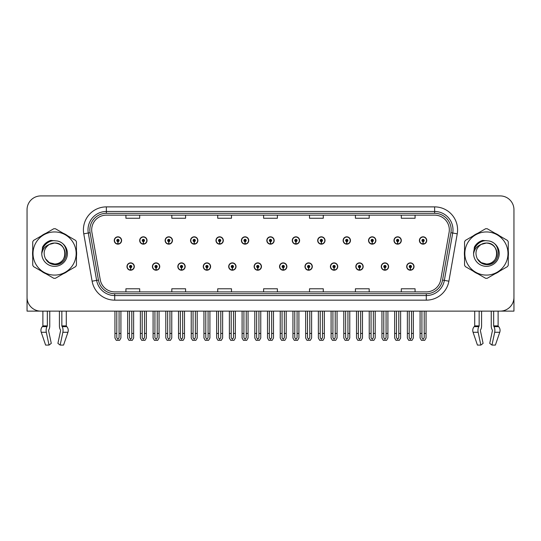 <?xml version="1.0" encoding="UTF-8"?>
<svg xmlns="http://www.w3.org/2000/svg" width="541" height="541" viewBox="0 0 541 541"><rect width="100%" height="100%" fill="white"/><g stroke="black" fill="none" stroke-linecap="round" stroke-linejoin="round"><path stroke-width="0.81" d="M355.829 266.551A3.672 3.672 0 0 0 359.501 270.223A3.672 3.672 0 0 0 363.173 266.551A3.672 3.672 0 0 0 359.501 262.879A3.672 3.672 0 0 0 355.829 266.551M330.395 266.551A3.672 3.672 0 0 0 334.067 270.223A3.672 3.672 0 0 0 337.74 266.551A3.672 3.672 0 0 0 334.067 262.879A3.672 3.672 0 0 0 330.395 266.551M304.968 266.551A3.672 3.672 0 0 0 308.64 270.223A3.672 3.672 0 0 0 312.313 266.551A3.672 3.672 0 0 0 308.64 262.879A3.672 3.672 0 0 0 304.968 266.551M279.541 266.551A3.672 3.672 0 0 0 283.214 270.223A3.672 3.672 0 0 0 286.886 266.551A3.672 3.672 0 0 0 283.214 262.879A3.672 3.672 0 0 0 279.541 266.551M254.114 266.551A3.672 3.672 0 0 0 257.786 270.223A3.672 3.672 0 0 0 261.459 266.551A3.672 3.672 0 0 0 257.786 262.879A3.672 3.672 0 0 0 254.114 266.551M228.687 266.551A3.672 3.672 0 0 0 232.36 270.223A3.672 3.672 0 0 0 236.032 266.551A3.672 3.672 0 0 0 232.36 262.879A3.672 3.672 0 0 0 228.687 266.551M203.26 266.551A3.672 3.672 0 0 0 206.933 270.223A3.672 3.672 0 0 0 210.605 266.551A3.672 3.672 0 0 0 206.933 262.879A3.672 3.672 0 0 0 203.26 266.551M177.827 266.551A3.672 3.672 0 0 0 181.499 270.223A3.672 3.672 0 0 0 185.171 266.551A3.672 3.672 0 0 0 181.499 262.879A3.672 3.672 0 0 0 177.827 266.551M152.4 266.551A3.672 3.672 0 0 0 156.072 270.223A3.672 3.672 0 0 0 159.744 266.551A3.672 3.672 0 0 0 156.072 262.879A3.672 3.672 0 0 0 152.4 266.551M126.973 266.551A3.672 3.672 0 0 0 130.645 270.223A3.672 3.672 0 0 0 134.317 266.551A3.672 3.672 0 0 0 130.645 262.879A3.672 3.672 0 0 0 126.973 266.551M381.256 266.551A3.672 3.672 0 0 0 384.928 270.223A3.672 3.672 0 0 0 388.6 266.551A3.672 3.672 0 0 0 384.928 262.879A3.672 3.672 0 0 0 381.256 266.551M393.97 240.481A3.672 3.672 0 0 0 397.642 244.153A3.672 3.672 0 0 0 401.314 240.481A3.672 3.672 0 0 0 397.642 236.809A3.672 3.672 0 0 0 393.97 240.481M368.543 240.481A3.672 3.672 0 0 0 372.215 244.153A3.672 3.672 0 0 0 375.887 240.481A3.672 3.672 0 0 0 372.215 236.809A3.672 3.672 0 0 0 368.543 240.481M343.116 240.481A3.672 3.672 0 0 0 346.788 244.153A3.672 3.672 0 0 0 350.46 240.481A3.672 3.672 0 0 0 346.788 236.809A3.672 3.672 0 0 0 343.116 240.481M317.682 240.481A3.672 3.672 0 0 0 321.354 244.153A3.672 3.672 0 0 0 325.026 240.481A3.672 3.672 0 0 0 321.354 236.809A3.672 3.672 0 0 0 317.682 240.481M292.255 240.481A3.672 3.672 0 0 0 295.927 244.153A3.672 3.672 0 0 0 299.599 240.481A3.672 3.672 0 0 0 295.927 236.809A3.672 3.672 0 0 0 292.255 240.481M266.828 240.481A3.672 3.672 0 0 0 270.5 244.153A3.672 3.672 0 0 0 274.172 240.481A3.672 3.672 0 0 0 270.5 236.809A3.672 3.672 0 0 0 266.828 240.481M241.401 240.481A3.672 3.672 0 0 0 245.073 244.153A3.672 3.672 0 0 0 248.745 240.481A3.672 3.672 0 0 0 245.073 236.809A3.672 3.672 0 0 0 241.401 240.481M215.974 240.481A3.672 3.672 0 0 0 219.646 244.153A3.672 3.672 0 0 0 223.318 240.481A3.672 3.672 0 0 0 219.646 236.809A3.672 3.672 0 0 0 215.974 240.481M190.54 240.481A3.672 3.672 0 0 0 194.212 244.153A3.672 3.672 0 0 0 197.884 240.481A3.672 3.672 0 0 0 194.212 236.809A3.672 3.672 0 0 0 190.54 240.481M165.113 240.481A3.672 3.672 0 0 0 168.785 244.153A3.672 3.672 0 0 0 172.457 240.481A3.672 3.672 0 0 0 168.785 236.809A3.672 3.672 0 0 0 165.113 240.481M139.686 240.481A3.672 3.672 0 0 0 143.358 244.153A3.672 3.672 0 0 0 147.03 240.481A3.672 3.672 0 0 0 143.358 236.809A3.672 3.672 0 0 0 139.686 240.481M114.259 240.481A3.672 3.672 0 0 0 117.931 244.153A3.672 3.672 0 0 0 121.603 240.481A3.672 3.672 0 0 0 117.931 236.809A3.672 3.672 0 0 0 114.259 240.481M406.683 266.551A3.672 3.672 0 0 0 410.355 270.223A3.672 3.672 0 0 0 414.027 266.551A3.672 3.672 0 0 0 410.355 262.879A3.672 3.672 0 0 0 406.683 266.551M419.397 240.481A3.672 3.672 0 0 0 423.069 244.153A3.672 3.672 0 0 0 426.741 240.481A3.672 3.672 0 0 0 423.069 236.809A3.672 3.672 0 0 0 419.397 240.481M480.449 330.057L480.692 329.638A5.052 2.658 90 0 0 481.578 325.885L481.578 311.122L491.248 311.122L491.248 325.885A5.052 2.658 -90 0 0 492.127 329.638L492.438 330.571L489.727 343.373L491.972 345.084L494.684 332.282A5.052 2.658 -90 0 0 493.987 326.642L493.663 325.885L498.112 325.885L498.112 311.122L513.95 311.122L513.95 209.685A13.768 13.768 0 0 0 500.182 195.916L40.818 195.916A13.768 13.768 0 0 0 27.05 209.685L27.05 311.122L42.888 311.122L42.888 325.885L47.337 325.885L47.013 326.642A5.052 2.658 90 0 0 46.316 332.282L49.028 345.084L51.273 343.373L48.562 330.571L48.873 329.638A5.052 2.658 90 0 0 49.752 325.885L49.752 311.122L59.422 311.122L59.422 325.885A5.052 2.658 -90 0 0 60.308 329.638L60.551 330.057L60.308 329.638M60.619 330.571L57.907 343.373L60.152 345.084L62.857 332.282A5.052 2.658 -90 0 0 62.168 326.642L61.843 325.885L66.293 325.885L66.293 311.122L69.275 311.122M471.725 311.122L474.707 311.122L474.707 325.885L479.157 325.885L478.832 326.642A5.052 2.658 90 0 0 478.143 332.282L480.848 345.084L483.093 343.373L480.381 330.571M32.73 250.767A22.032 22.032 0 0 0 32.73 256.265M41.278 271.075A22.032 22.032 0 0 0 46.039 273.82M63.141 273.82A22.032 22.032 0 0 0 67.902 271.075M76.45 256.265A22.032 22.032 0 0 0 76.45 250.767M464.55 250.767A22.032 22.032 0 0 0 464.55 256.265M473.098 271.075A22.032 22.032 0 0 0 477.859 273.82M494.961 273.82A22.032 22.032 0 0 0 499.722 271.075M508.27 256.265A22.032 22.032 0 0 0 508.27 250.767M91.679 229.83A14.688 14.688 0 0 1 106.367 215.142L434.633 215.142A14.688 14.688 0 0 1 449.098 232.387L440.746 279.751A14.688 14.688 0 0 1 426.281 291.89L114.719 291.89A14.688 14.688 0 0 1 100.254 279.751L91.902 232.387A14.688 14.688 0 0 1 91.679 229.83M89.84 229.83A16.521 16.521 0 0 0 90.09 232.704L98.442 280.069A16.521 16.521 0 0 0 114.719 293.722L426.281 293.722A16.521 16.521 0 0 0 442.558 280.069L450.91 232.704A16.521 16.521 0 0 0 434.633 213.31L106.367 213.31A16.521 16.521 0 0 0 89.84 229.83M83.76 233.82A22.952 22.952 0 0 1 106.367 206.885L434.633 206.885A22.952 22.952 0 0 1 457.24 233.82L448.888 281.185A22.952 22.952 0 0 1 426.281 300.154L114.719 300.154A22.952 22.952 0 0 1 92.112 281.185L83.76 233.82L88.284 233.022A18.36 18.36 0 0 1 106.367 211.47L434.633 211.47A18.36 18.36 0 0 1 452.716 233.022L444.364 280.387A18.36 18.36 0 0 1 426.281 295.562L114.719 295.562A18.36 18.36 0 0 1 96.636 280.387L88.284 233.022A18.36 18.36 0 0 1 88.007 229.83M67.902 235.964A22.032 22.032 0 0 0 63.141 233.212M46.039 233.212A22.032 22.032 0 0 0 41.278 235.964M499.722 235.964A22.032 22.032 0 0 0 494.961 233.212M477.859 233.212A22.032 22.032 0 0 0 473.098 235.964M500.182 195.916L40.818 195.916M27.05 209.685L27.05 297.354A13.768 13.768 0 0 0 40.818 311.122L500.182 311.122A13.768 13.768 0 0 0 513.95 297.354L513.95 209.685M263.616 215.142L263.616 218.253L277.384 218.253L277.384 215.142M217.719 215.142L217.719 218.253L231.487 218.253L231.487 215.142M171.815 215.142L171.815 218.253L185.583 218.253L185.583 215.142M125.918 215.142L125.918 218.253L139.686 218.253L139.686 215.142M309.513 215.142L309.513 218.253L323.281 218.253L323.281 215.142M355.417 215.142L355.417 218.253L369.185 218.253L369.185 215.142M401.314 215.142L401.314 218.253L415.082 218.253L415.082 215.142M277.384 291.89L277.384 288.779L263.616 288.779L263.616 291.89M231.487 291.89L231.487 288.779L217.719 288.779L217.719 291.89M185.583 291.89L185.583 288.779L171.815 288.779L171.815 291.89M139.686 291.89L139.686 288.779L125.918 288.779L125.918 291.89M323.281 291.89L323.281 288.779L309.513 288.779L309.513 291.89M369.185 291.89L369.185 288.779L355.417 288.779L355.417 291.89M415.082 291.89L415.082 288.779L401.314 288.779L401.314 291.89M411.505 311.122L411.505 337.685L410.355 339.329L409.206 337.685L409.206 333.425L407.373 333.425L407.373 338.017L408.698 340.316L412.012 340.316L413.338 338.017L413.338 311.122M410.308 267.7L410.206 269.993A3.442 3.442 0 0 1 406.913 266.551A3.442 3.442 0 0 1 410.355 263.109A3.442 3.442 0 0 1 413.797 266.551A3.442 3.442 0 0 1 410.504 269.993L410.403 267.7A1.15 1.15 0 0 0 411.505 266.551A1.15 1.15 0 0 0 410.355 265.408A1.15 1.15 0 0 0 409.206 266.551A1.15 1.15 0 0 0 410.308 267.7L410.335 267.011A0.46 0.46 0 0 1 409.895 266.551A0.46 0.46 0 0 1 410.355 266.091A0.46 0.46 0 0 1 410.815 266.551A0.46 0.46 0 0 1 410.376 267.011L410.403 267.7M407.373 311.122L407.373 333.425M409.206 311.122L409.206 333.425M411.505 333.425L413.338 333.425M424.218 311.122L424.218 337.685L423.069 339.329L421.919 337.685L421.919 333.425L420.087 333.425L420.087 338.017L421.412 340.316L424.726 340.316L426.051 338.017L426.051 311.122M423.021 241.631L422.92 243.923A3.442 3.442 0 0 1 419.627 240.481A3.442 3.442 0 0 1 423.069 237.039A3.442 3.442 0 0 1 426.511 240.481A3.442 3.442 0 0 1 423.218 243.923L423.116 241.631A1.15 1.15 0 0 0 424.218 240.481A1.15 1.15 0 0 0 423.069 239.332A1.15 1.15 0 0 0 421.919 240.481A1.15 1.15 0 0 0 423.021 241.631L423.048 240.941A0.46 0.46 0 0 1 422.609 240.481A0.46 0.46 0 0 1 423.069 240.021A0.46 0.46 0 0 1 423.529 240.481A0.46 0.46 0 0 1 423.089 240.941L423.116 241.631M420.087 311.122L420.087 333.425M421.919 311.122L421.919 333.425M424.218 333.425L426.051 333.425M386.071 311.122L386.071 337.685L384.928 339.329L383.779 337.685L383.779 333.425L381.946 333.425L381.946 338.017L383.271 340.316L386.585 340.316L387.911 338.017L387.911 311.122M384.874 267.7L384.779 269.993A3.442 3.442 0 0 1 381.486 266.551A3.442 3.442 0 0 1 384.928 263.109A3.442 3.442 0 0 1 388.37 266.551A3.442 3.442 0 0 1 385.077 269.993L384.976 267.7A1.15 1.15 0 0 0 386.071 266.551A1.15 1.15 0 0 0 384.928 265.408A1.15 1.15 0 0 0 383.779 266.551A1.15 1.15 0 0 0 384.874 267.7L384.908 267.011A0.46 0.46 0 0 1 384.468 266.551A0.46 0.46 0 0 1 384.928 266.091A0.46 0.46 0 0 1 385.388 266.551A0.46 0.46 0 0 1 384.949 267.011L384.976 267.7M381.946 311.122L381.946 333.425M383.779 311.122L383.779 333.425M386.071 333.425L387.911 333.425M360.644 311.122L360.644 337.685L359.501 339.329L358.352 337.685L358.352 333.425L356.512 333.425L356.512 338.017L357.838 340.316L361.158 340.316L362.484 338.017L362.484 311.122M359.447 267.7L359.346 269.993A3.442 3.442 0 0 1 356.059 266.551A3.442 3.442 0 0 1 359.501 263.109A3.442 3.442 0 0 1 362.943 266.551A3.442 3.442 0 0 1 359.65 269.993L359.549 267.7A1.15 1.15 0 0 0 360.644 266.551A1.15 1.15 0 0 0 359.501 265.408A1.15 1.15 0 0 0 358.352 266.551A1.15 1.15 0 0 0 359.447 267.7L359.481 267.011A0.46 0.46 0 0 1 359.041 266.551A0.46 0.46 0 0 1 359.501 266.091A0.46 0.46 0 0 1 359.961 266.551A0.46 0.46 0 0 1 359.522 267.011L359.549 267.7M356.512 311.122L356.512 333.425M358.352 311.122L358.352 333.425M360.644 333.425L362.484 333.425M335.217 311.122L335.217 337.685L334.067 339.329L332.925 337.685L332.925 333.425L331.085 333.425L331.085 338.017L332.411 340.316L335.731 340.316L337.057 338.017L337.057 311.122M334.02 267.7L333.919 269.993A3.442 3.442 0 0 1 330.625 266.551A3.442 3.442 0 0 1 334.067 263.109A3.442 3.442 0 0 1 337.516 266.551A3.442 3.442 0 0 1 334.223 269.993L334.122 267.7A1.15 1.15 0 0 0 335.217 266.551A1.15 1.15 0 0 0 334.067 265.408A1.15 1.15 0 0 0 332.925 266.551A1.15 1.15 0 0 0 334.02 267.7L334.047 267.011A0.46 0.46 0 0 1 333.614 266.551A0.46 0.46 0 0 1 334.067 266.091A0.46 0.46 0 0 1 334.527 266.551A0.46 0.46 0 0 1 334.088 267.011L334.122 267.7M331.085 311.122L331.085 333.425M332.925 311.122L332.925 333.425M335.217 333.425L337.057 333.425M398.791 311.122L398.791 337.685L397.642 339.329L396.492 337.685L396.492 333.425L394.66 333.425L394.66 338.017L395.985 340.316L399.299 340.316L400.624 338.017L400.624 311.122M397.594 241.631L397.493 243.923A3.442 3.442 0 0 1 394.2 240.481A3.442 3.442 0 0 1 397.642 237.039A3.442 3.442 0 0 1 401.084 240.481A3.442 3.442 0 0 1 397.791 243.923L397.689 241.631A1.15 1.15 0 0 0 398.791 240.481A1.15 1.15 0 0 0 397.642 239.332A1.15 1.15 0 0 0 396.492 240.481A1.15 1.15 0 0 0 397.594 241.631L397.621 240.941A0.46 0.46 0 0 1 397.182 240.481A0.46 0.46 0 0 1 397.642 240.021A0.46 0.46 0 0 1 398.102 240.481A0.46 0.46 0 0 1 397.662 240.941L397.689 241.631M394.66 311.122L394.66 333.425M396.492 311.122L396.492 333.425M398.791 333.425L400.624 333.425M373.358 311.122L373.358 337.685L372.215 339.329L371.065 337.685L371.065 333.425L369.233 333.425L369.233 338.017L370.551 340.316L373.872 340.316L375.197 338.017L375.197 311.122M372.161 241.631L372.066 243.923A3.442 3.442 0 0 1 368.773 240.481A3.442 3.442 0 0 1 372.215 237.039A3.442 3.442 0 0 1 375.657 240.481A3.442 3.442 0 0 1 372.364 243.923L372.262 241.631A1.15 1.15 0 0 0 373.358 240.481A1.15 1.15 0 0 0 372.215 239.332A1.15 1.15 0 0 0 371.065 240.481A1.15 1.15 0 0 0 372.161 241.631L372.194 240.941A0.46 0.46 0 0 1 371.755 240.481A0.46 0.46 0 0 1 372.215 240.021A0.46 0.46 0 0 1 372.675 240.481A0.46 0.46 0 0 1 372.235 240.941L372.262 241.631M369.233 311.122L369.233 333.425M371.065 311.122L371.065 333.425M373.358 333.425L375.197 333.425M347.931 311.122L347.931 337.685L346.788 339.329L345.638 337.685L345.638 333.425L343.799 333.425L343.799 338.017L345.124 340.316L348.445 340.316L349.77 338.017L349.77 311.122M346.734 241.631L346.632 243.923A3.442 3.442 0 0 1 343.339 240.481A3.442 3.442 0 0 1 346.788 237.039A3.442 3.442 0 0 1 350.23 240.481A3.442 3.442 0 0 1 346.937 243.923L346.835 241.631A1.15 1.15 0 0 0 347.931 240.481A1.15 1.15 0 0 0 346.788 239.332A1.15 1.15 0 0 0 345.638 240.481A1.15 1.15 0 0 0 346.734 241.631L346.767 240.941A0.46 0.46 0 0 1 346.328 240.481A0.46 0.46 0 0 1 346.788 240.021A0.46 0.46 0 0 1 347.241 240.481A0.46 0.46 0 0 1 346.808 240.941L346.835 241.631M343.799 311.122L343.799 333.425M345.638 311.122L345.638 333.425M347.931 333.425L349.77 333.425M322.504 311.122L322.504 337.685L321.354 339.329L320.211 337.685L320.211 333.425L318.372 333.425L318.372 338.017L319.697 340.316L323.018 340.316L324.343 338.017L324.343 311.122M321.307 241.631L321.205 243.923A3.442 3.442 0 0 1 317.912 240.481A3.442 3.442 0 0 1 321.354 237.039A3.442 3.442 0 0 1 324.796 240.481A3.442 3.442 0 0 1 321.51 243.923L321.408 241.631A1.15 1.15 0 0 0 322.504 240.481A1.15 1.15 0 0 0 321.354 239.332A1.15 1.15 0 0 0 320.211 240.481A1.15 1.15 0 0 0 321.307 241.631L321.334 240.941A0.46 0.46 0 0 1 320.894 240.481A0.46 0.46 0 0 1 321.354 240.021A0.46 0.46 0 0 1 321.814 240.481A0.46 0.46 0 0 1 321.374 240.941L321.408 241.631M318.372 311.122L318.372 333.425M320.211 311.122L320.211 333.425M322.504 333.425L324.343 333.425M47.337 311.122L47.337 325.885M61.843 325.885L61.843 311.122M48.622 330.057L48.562 330.571M60.152 345.084L63.561 345.084L67.936 332.282A5.052 4.294 90 0 0 66.82 326.642L66.421 326.223A0.46 0.392 -90 0 1 66.293 325.885M45.613 345.084L41.244 332.282L45.613 345.084L49.028 345.084M47.013 326.642L42.36 326.642A5.052 4.294 -90 0 0 41.244 332.282A5.052 4.294 -90 0 1 42.36 326.642L42.753 326.223A0.46 0.392 90 0 0 42.888 325.885M479.157 311.122L479.157 325.885M493.663 325.885L493.663 311.122M492.438 330.571L492.127 329.638M491.972 345.084L495.387 345.084L499.756 332.282A5.052 4.294 90 0 0 498.64 326.642L498.247 326.223A0.46 0.392 -90 0 1 498.112 325.885M478.143 332.282L473.064 332.282A5.052 4.294 -90 0 1 474.18 326.642A5.052 4.294 -90 0 0 473.064 332.282L477.439 345.084L480.848 345.084M478.832 326.642L474.18 326.642L474.579 326.223A0.46 0.392 90 0 0 474.707 325.885M65.076 253.141A10.495 10.495 0 0 0 49.339 244.431C44.2 248.089 42.888 252.816 45.41 258.598L45.552 258.848A10.495 10.495 0 0 0 54.587 264.008C68.125 264.664 68.125 242.368 54.587 243.024L49.339 244.431L54.587 243.024C68.125 242.368 68.125 264.664 54.587 264.008A10.495 10.495 0 0 0 65.082 253.519C64.46 247.142 60.964 243.646 54.587 243.024C68.125 242.368 68.125 264.664 54.587 264.008C68.125 264.664 68.125 242.368 54.587 243.024C68.125 242.368 68.125 264.664 54.587 264.008C68.125 264.664 68.125 242.368 54.587 243.024C68.125 242.368 68.125 264.664 54.587 264.008L49.346 262.601L45.552 258.848L49.346 262.601L54.587 264.008L49.346 262.601L45.552 258.848L49.346 262.601L54.587 264.008L49.346 262.601L45.552 258.848L49.346 262.601L54.587 264.008L49.346 262.601L45.552 258.848C47.561 262.385 50.57 264.312 54.587 264.623C68.619 265.8 70.81 243.43 57.278 240.982L50.773 240.414C47.148 241.529 44.416 243.741 42.577 247.048L41.765 253.797A12.822 12.822 0 0 0 54.587 266.341A12.822 12.822 0 0 0 57.278 240.982M54.587 275.092A21.572 21.572 0 0 0 76.159 253.519A21.572 21.572 0 0 0 54.587 231.947A21.572 21.572 0 0 0 33.015 253.519A21.572 21.572 0 0 0 54.587 275.092M54.587 278.304A24.785 24.785 0 0 0 55.398 278.29L75.639 266.605A24.785 24.785 0 0 0 76.45 265.198L76.45 241.834A24.785 24.785 0 0 0 75.639 240.427L55.398 228.742A24.785 24.785 0 0 0 54.587 228.735A24.785 24.785 0 0 0 53.775 228.742L33.542 240.427A24.785 24.785 0 0 0 32.73 241.834L32.73 265.198A24.785 24.785 0 0 0 33.542 266.605L53.775 278.29A24.785 24.785 0 0 0 54.587 278.304M41.765 253.519C41.677 246.243 48.284 240.339 54.587 240.691M41.765 253.797C42.509 249.273 45.031 246.155 49.339 244.431M50.698 240.434L47.764 241.699L42.59 247.021L47.764 241.699L50.698 240.434L47.764 241.699L42.577 247.048L47.764 241.699L50.698 240.434L47.764 241.699L42.59 247.021L47.764 241.699L50.698 240.434L47.764 241.699L42.577 247.048L47.764 241.699L50.773 240.414L46.059 242.868M496.895 253.141A10.495 10.495 0 0 0 481.159 244.431C476.019 248.089 474.707 252.816 477.23 258.598L477.372 258.848A10.495 10.495 0 0 0 486.413 264.008C499.945 264.664 499.945 242.368 486.413 243.024L481.159 244.431L486.413 243.024C499.945 242.368 499.945 264.664 486.413 264.008A10.495 10.495 0 0 0 496.902 253.519C496.28 247.142 492.783 243.646 486.413 243.024C499.945 242.368 499.945 264.664 486.413 264.008C499.945 264.664 499.945 242.368 486.413 243.024C499.945 242.368 499.945 264.664 486.413 264.008C499.945 264.664 499.945 242.368 486.413 243.024C499.945 242.368 499.945 264.664 486.413 264.008L481.165 262.601L477.372 258.848L481.165 262.601L486.413 264.008L481.165 262.601L477.372 258.848L481.165 262.601L486.413 264.008L481.165 262.601L477.372 258.848L481.165 262.601L486.413 264.008L481.165 262.601L477.372 258.848C479.38 262.385 482.396 264.312 486.413 264.623C500.445 265.8 502.63 243.43 489.105 240.982L482.599 240.414C478.968 241.529 476.236 243.741 474.396 247.048L473.591 253.797A12.822 12.822 0 0 0 486.413 266.341A12.822 12.822 0 0 0 489.105 240.982M486.413 275.092A21.572 21.572 0 0 0 507.985 253.519A21.572 21.572 0 0 0 486.413 231.947A21.572 21.572 0 0 0 464.841 253.519A21.572 21.572 0 0 0 486.413 275.092M486.413 278.304A24.785 24.785 0 0 0 487.225 278.29L507.458 266.605A24.785 24.785 0 0 0 508.27 265.198L508.27 241.834A24.785 24.785 0 0 0 507.458 240.427L487.225 228.742A24.785 24.785 0 0 0 486.413 228.735A24.785 24.785 0 0 0 485.602 228.742L465.361 240.427A24.785 24.785 0 0 0 464.55 241.834L464.55 265.198A24.785 24.785 0 0 0 465.361 266.605L485.602 278.29A24.785 24.785 0 0 0 486.413 278.304M473.585 253.519C473.503 246.243 480.104 240.339 486.413 240.691M473.591 253.797C474.329 249.273 476.858 246.155 481.159 244.431M474.41 247.021L479.59 241.699L482.518 240.434L479.59 241.699L474.41 247.021L479.59 241.699L482.518 240.434L479.59 241.699L474.41 247.021L479.59 241.699L482.518 240.434L479.59 241.699L474.396 247.048L479.59 241.699L482.599 240.414L477.879 242.868M482.518 240.434L479.59 241.699L474.396 247.048M309.79 311.122L309.79 337.685L308.64 339.329L307.498 337.685L307.498 333.425L305.658 333.425L305.658 338.017L306.984 340.316L310.304 340.316L311.623 338.017L311.623 311.122M308.593 267.7L308.492 269.993A3.442 3.442 0 0 1 305.198 266.551A3.442 3.442 0 0 1 308.64 263.109A3.442 3.442 0 0 1 312.083 266.551A3.442 3.442 0 0 1 308.789 269.993L308.695 267.7A1.15 1.15 0 0 0 309.79 266.551A1.15 1.15 0 0 0 308.64 265.408A1.15 1.15 0 0 0 307.498 266.551A1.15 1.15 0 0 0 308.593 267.7L308.62 267.011A0.46 0.46 0 0 1 308.181 266.551A0.46 0.46 0 0 1 308.64 266.091A0.46 0.46 0 0 1 309.1 266.551A0.46 0.46 0 0 1 308.661 267.011L308.695 267.7M305.658 311.122L305.658 333.425M307.498 311.122L307.498 333.425M309.79 333.425L311.623 333.425M284.363 311.122L284.363 337.685L283.214 339.329L282.064 337.685L282.064 333.425L280.231 333.425L280.231 338.017L281.557 340.316L284.87 340.316L286.196 338.017L286.196 311.122M283.166 267.7L283.065 269.993A3.442 3.442 0 0 1 279.771 266.551A3.442 3.442 0 0 1 283.214 263.109A3.442 3.442 0 0 1 286.656 266.551A3.442 3.442 0 0 1 283.362 269.993L283.261 267.7A1.15 1.15 0 0 0 284.363 266.551A1.15 1.15 0 0 0 283.214 265.408A1.15 1.15 0 0 0 282.064 266.551A1.15 1.15 0 0 0 283.166 267.7L283.193 267.011A0.46 0.46 0 0 1 282.754 266.551A0.46 0.46 0 0 1 283.214 266.091A0.46 0.46 0 0 1 283.673 266.551A0.46 0.46 0 0 1 283.234 267.011L283.261 267.7M280.231 311.122L280.231 333.425M282.064 311.122L282.064 333.425M284.363 333.425L286.196 333.425M258.936 311.122L258.936 337.685L257.786 339.329L256.637 337.685L256.637 333.425L254.804 333.425L254.804 338.017L256.13 340.316L259.443 340.316L260.769 338.017L260.769 311.122M257.739 267.7L257.638 269.993A3.442 3.442 0 0 1 254.344 266.551A3.442 3.442 0 0 1 257.786 263.109A3.442 3.442 0 0 1 261.229 266.551A3.442 3.442 0 0 1 257.935 269.993L257.834 267.7A1.15 1.15 0 0 0 258.936 266.551A1.15 1.15 0 0 0 257.786 265.408A1.15 1.15 0 0 0 256.637 266.551A1.15 1.15 0 0 0 257.739 267.7L257.766 267.011A0.46 0.46 0 0 1 257.327 266.551A0.46 0.46 0 0 1 257.786 266.091A0.46 0.46 0 0 1 258.246 266.551A0.46 0.46 0 0 1 257.807 267.011L257.834 267.7M254.804 311.122L254.804 333.425M256.637 311.122L256.637 333.425M258.936 333.425L260.769 333.425M297.077 311.122L297.077 337.685L295.927 339.329L294.777 337.685L294.777 333.425L292.945 333.425L292.945 338.017L294.27 340.316L297.584 340.316L298.909 338.017L298.909 311.122M295.88 241.631L295.778 243.923A3.442 3.442 0 0 1 292.485 240.481A3.442 3.442 0 0 1 295.927 237.039A3.442 3.442 0 0 1 299.369 240.481A3.442 3.442 0 0 1 296.076 243.923L295.981 241.631A1.15 1.15 0 0 0 297.077 240.481A1.15 1.15 0 0 0 295.927 239.332A1.15 1.15 0 0 0 294.777 240.481A1.15 1.15 0 0 0 295.88 241.631L295.907 240.941A0.46 0.46 0 0 1 295.467 240.481A0.46 0.46 0 0 1 295.927 240.021A0.46 0.46 0 0 1 296.387 240.481A0.46 0.46 0 0 1 295.947 240.941L295.981 241.631M292.945 311.122L292.945 333.425M294.777 311.122L294.777 333.425M297.077 333.425L298.909 333.425M271.65 311.122L271.65 337.685L270.5 339.329L269.35 337.685L269.35 333.425L267.518 333.425L267.518 338.017L268.843 340.316L272.157 340.316L273.482 338.017L273.482 311.122M270.453 241.631L270.351 243.923A3.442 3.442 0 0 1 267.058 240.481A3.442 3.442 0 0 1 270.5 237.039A3.442 3.442 0 0 1 273.942 240.481A3.442 3.442 0 0 1 270.649 243.923L270.547 241.631A1.15 1.15 0 0 0 271.65 240.481A1.15 1.15 0 0 0 270.5 239.332A1.15 1.15 0 0 0 269.35 240.481A1.15 1.15 0 0 0 270.453 241.631L270.48 240.941A0.46 0.46 0 0 1 270.04 240.481A0.46 0.46 0 0 1 270.5 240.021A0.46 0.46 0 0 1 270.96 240.481A0.46 0.46 0 0 1 270.52 240.941L270.547 241.631M267.518 311.122L267.518 333.425M269.35 311.122L269.35 333.425M271.65 333.425L273.482 333.425M246.223 311.122L246.223 337.685L245.073 339.329L243.923 337.685L243.923 333.425L242.091 333.425L242.091 338.017L243.416 340.316L246.73 340.316L248.055 338.017L248.055 311.122M245.019 241.631L244.924 243.923A3.442 3.442 0 0 1 241.631 240.481A3.442 3.442 0 0 1 245.073 237.039A3.442 3.442 0 0 1 248.515 240.481A3.442 3.442 0 0 1 245.222 243.923L245.12 241.631A1.15 1.15 0 0 0 246.223 240.481A1.15 1.15 0 0 0 245.073 239.332A1.15 1.15 0 0 0 243.923 240.481A1.15 1.15 0 0 0 245.019 241.631L245.053 240.941A0.46 0.46 0 0 1 244.613 240.481A0.46 0.46 0 0 1 245.073 240.021A0.46 0.46 0 0 1 245.533 240.481A0.46 0.46 0 0 1 245.093 240.941L245.12 241.631M242.091 311.122L242.091 333.425M243.923 311.122L243.923 333.425M246.223 333.425L248.055 333.425M233.502 311.122L233.502 337.685L232.36 339.329L231.21 337.685L231.21 333.425L229.377 333.425L229.377 338.017L230.696 340.316L234.016 340.316L235.342 338.017L235.342 311.122M232.305 267.7L232.211 269.993A3.442 3.442 0 0 1 228.917 266.551A3.442 3.442 0 0 1 232.36 263.109A3.442 3.442 0 0 1 235.802 266.551A3.442 3.442 0 0 1 232.508 269.993L232.407 267.7A1.15 1.15 0 0 0 233.502 266.551A1.15 1.15 0 0 0 232.36 265.408A1.15 1.15 0 0 0 231.21 266.551A1.15 1.15 0 0 0 232.305 267.7L232.339 267.011A0.46 0.46 0 0 1 231.9 266.551A0.46 0.46 0 0 1 232.36 266.091A0.46 0.46 0 0 1 232.819 266.551A0.46 0.46 0 0 1 232.38 267.011L232.407 267.7M229.377 311.122L229.377 333.425M231.21 311.122L231.21 333.425M233.502 333.425L235.342 333.425M208.075 311.122L208.075 337.685L206.933 339.329L205.783 337.685L205.783 333.425L203.943 333.425L203.943 338.017L205.269 340.316L208.589 340.316L209.915 338.017L209.915 311.122M206.878 267.7L206.777 269.993A3.442 3.442 0 0 1 203.484 266.551A3.442 3.442 0 0 1 206.933 263.109A3.442 3.442 0 0 1 210.375 266.551A3.442 3.442 0 0 1 207.081 269.993L206.98 267.7A1.15 1.15 0 0 0 208.075 266.551A1.15 1.15 0 0 0 206.933 265.408A1.15 1.15 0 0 0 205.783 266.551A1.15 1.15 0 0 0 206.878 267.7L206.912 267.011A0.46 0.46 0 0 1 206.473 266.551A0.46 0.46 0 0 1 206.933 266.091A0.46 0.46 0 0 1 207.386 266.551A0.46 0.46 0 0 1 206.953 267.011L206.98 267.7M203.943 311.122L203.943 333.425M205.783 311.122L205.783 333.425M208.075 333.425L209.915 333.425M182.648 311.122L182.648 337.685L181.499 339.329L180.356 337.685L180.356 333.425L178.516 333.425L178.516 338.017L179.842 340.316L183.162 340.316L184.488 338.017L184.488 311.122M181.451 267.7L181.35 269.993A3.442 3.442 0 0 1 178.057 266.551A3.442 3.442 0 0 1 181.499 263.109A3.442 3.442 0 0 1 184.941 266.551A3.442 3.442 0 0 1 181.654 269.993L181.553 267.7A1.15 1.15 0 0 0 182.648 266.551A1.15 1.15 0 0 0 181.499 265.408A1.15 1.15 0 0 0 180.356 266.551A1.15 1.15 0 0 0 181.451 267.7L181.478 267.011A0.46 0.46 0 0 1 181.039 266.551A0.46 0.46 0 0 1 181.499 266.091A0.46 0.46 0 0 1 181.959 266.551A0.46 0.46 0 0 1 181.519 267.011L181.553 267.7M178.516 311.122L178.516 333.425M180.356 311.122L180.356 333.425M182.648 333.425L184.488 333.425M157.221 311.122L157.221 337.685L156.072 339.329L154.929 337.685L154.929 333.425L153.089 333.425L153.089 338.017L154.415 340.316L157.729 340.316L159.054 338.017L159.054 311.122M156.024 267.7L155.923 269.993A3.442 3.442 0 0 1 152.63 266.551A3.442 3.442 0 0 1 156.072 263.109A3.442 3.442 0 0 1 159.514 266.551A3.442 3.442 0 0 1 156.221 269.993L156.126 267.7A1.15 1.15 0 0 0 157.221 266.551A1.15 1.15 0 0 0 156.072 265.408A1.15 1.15 0 0 0 154.929 266.551A1.15 1.15 0 0 0 156.024 267.7L156.051 267.011A0.46 0.46 0 0 1 155.612 266.551A0.46 0.46 0 0 1 156.072 266.091A0.46 0.46 0 0 1 156.532 266.551A0.46 0.46 0 0 1 156.092 267.011L156.126 267.7M153.089 311.122L153.089 333.425M154.929 311.122L154.929 333.425M157.221 333.425L159.054 333.425M131.794 311.122L131.794 337.685L130.645 339.329L129.495 337.685L129.495 333.425L127.662 333.425L127.662 338.017L128.988 340.316L132.302 340.316L133.627 338.017L133.627 311.122M130.597 267.7L130.496 269.993A3.442 3.442 0 0 1 127.203 266.551A3.442 3.442 0 0 1 130.645 263.109A3.442 3.442 0 0 1 134.087 266.551A3.442 3.442 0 0 1 130.794 269.993L130.692 267.7A1.15 1.15 0 0 0 131.794 266.551A1.15 1.15 0 0 0 130.645 265.408A1.15 1.15 0 0 0 129.495 266.551A1.15 1.15 0 0 0 130.597 267.7L130.624 267.011A0.46 0.46 0 0 1 130.185 266.551A0.46 0.46 0 0 1 130.645 266.091A0.46 0.46 0 0 1 131.105 266.551A0.46 0.46 0 0 1 130.665 267.011L130.692 267.7M127.662 311.122L127.662 333.425M129.495 311.122L129.495 333.425M131.794 333.425L133.627 333.425M220.789 311.122L220.789 337.685L219.646 339.329L218.496 337.685L218.496 333.425L216.657 333.425L216.657 338.017L217.982 340.316L221.303 340.316L222.628 338.017L222.628 311.122M219.592 241.631L219.49 243.923A3.442 3.442 0 0 1 216.204 240.481A3.442 3.442 0 0 1 219.646 237.039A3.442 3.442 0 0 1 223.088 240.481A3.442 3.442 0 0 1 219.795 243.923L219.693 241.631A1.15 1.15 0 0 0 220.789 240.481A1.15 1.15 0 0 0 219.646 239.332A1.15 1.15 0 0 0 218.496 240.481A1.15 1.15 0 0 0 219.592 241.631L219.626 240.941A0.46 0.46 0 0 1 219.186 240.481A0.46 0.46 0 0 1 219.646 240.021A0.46 0.46 0 0 1 220.106 240.481A0.46 0.46 0 0 1 219.666 240.941L219.693 241.631M216.657 311.122L216.657 333.425M218.496 311.122L218.496 333.425M220.789 333.425L222.628 333.425M195.362 311.122L195.362 337.685L194.212 339.329L193.069 337.685L193.069 333.425L191.23 333.425L191.23 338.017L192.555 340.316L195.876 340.316L197.201 338.017L197.201 311.122M194.165 241.631L194.063 243.923A3.442 3.442 0 0 1 190.77 240.481A3.442 3.442 0 0 1 194.212 237.039A3.442 3.442 0 0 1 197.661 240.481A3.442 3.442 0 0 1 194.368 243.923L194.266 241.631A1.15 1.15 0 0 0 195.362 240.481A1.15 1.15 0 0 0 194.212 239.332A1.15 1.15 0 0 0 193.069 240.481A1.15 1.15 0 0 0 194.165 241.631L194.192 240.941A0.46 0.46 0 0 1 193.759 240.481A0.46 0.46 0 0 1 194.212 240.021A0.46 0.46 0 0 1 194.672 240.481A0.46 0.46 0 0 1 194.233 240.941L194.266 241.631M191.23 311.122L191.23 333.425M193.069 311.122L193.069 333.425M195.362 333.425L197.201 333.425M169.935 311.122L169.935 337.685L168.785 339.329L167.642 337.685L167.642 333.425L165.803 333.425L165.803 338.017L167.128 340.316L170.449 340.316L171.768 338.017L171.768 311.122M168.738 241.631L168.636 243.923A3.442 3.442 0 0 1 165.343 240.481A3.442 3.442 0 0 1 168.785 237.039A3.442 3.442 0 0 1 172.227 240.481A3.442 3.442 0 0 1 168.934 243.923L168.839 241.631A1.15 1.15 0 0 0 169.935 240.481A1.15 1.15 0 0 0 168.785 239.332A1.15 1.15 0 0 0 167.642 240.481A1.15 1.15 0 0 0 168.738 241.631L168.765 240.941A0.46 0.46 0 0 1 168.325 240.481A0.46 0.46 0 0 1 168.785 240.021A0.46 0.46 0 0 1 169.245 240.481A0.46 0.46 0 0 1 168.806 240.941L168.839 241.631M165.803 311.122L165.803 333.425M167.642 311.122L167.642 333.425M169.935 333.425L171.768 333.425M144.508 311.122L144.508 337.685L143.358 339.329L142.209 337.685L142.209 333.425L140.376 333.425L140.376 338.017L141.701 340.316L145.015 340.316L146.341 338.017L146.341 311.122M143.311 241.631L143.209 243.923A3.442 3.442 0 0 1 139.916 240.481A3.442 3.442 0 0 1 143.358 237.039A3.442 3.442 0 0 1 146.8 240.481A3.442 3.442 0 0 1 143.507 243.923L143.406 241.631A1.15 1.15 0 0 0 144.508 240.481A1.15 1.15 0 0 0 143.358 239.332A1.15 1.15 0 0 0 142.209 240.481A1.15 1.15 0 0 0 143.311 241.631L143.338 240.941A0.46 0.46 0 0 1 142.898 240.481A0.46 0.46 0 0 1 143.358 240.021A0.46 0.46 0 0 1 143.818 240.481A0.46 0.46 0 0 1 143.379 240.941L143.406 241.631M140.376 311.122L140.376 333.425M142.209 311.122L142.209 333.425M144.508 333.425L146.341 333.425M119.081 311.122L119.081 337.685L117.931 339.329L116.782 337.685L116.782 333.425L114.949 333.425L114.949 338.017L116.274 340.316L119.588 340.316L120.914 338.017L120.914 311.122M117.884 241.631L117.782 243.923A3.442 3.442 0 0 1 114.489 240.481A3.442 3.442 0 0 1 117.931 237.039A3.442 3.442 0 0 1 121.373 240.481A3.442 3.442 0 0 1 118.08 243.923L117.979 241.631A1.15 1.15 0 0 0 119.081 240.481A1.15 1.15 0 0 0 117.931 239.332A1.15 1.15 0 0 0 116.782 240.481A1.15 1.15 0 0 0 117.884 241.631L117.911 240.941A0.46 0.46 0 0 1 117.471 240.481A0.46 0.46 0 0 1 117.931 240.021A0.46 0.46 0 0 1 118.391 240.481A0.46 0.46 0 0 1 117.952 240.941L117.979 241.631M114.949 311.122L114.949 333.425M116.782 311.122L116.782 333.425M119.081 333.425L120.914 333.425M434.633 206.885L434.633 213.31M88.284 233.022L90.09 232.704M114.719 300.154L114.719 293.722M426.281 293.722L426.281 300.154M442.558 280.069L448.888 281.185M92.112 281.185L98.442 280.069M450.91 232.704L457.24 233.82M106.367 206.885L106.367 213.31M410.206 269.993A3.442 3.442 0 0 1 406.913 266.551M422.92 243.923A3.442 3.442 0 0 1 419.627 240.481M384.779 269.993A3.442 3.442 0 0 1 381.486 266.551M359.346 269.993A3.442 3.442 0 0 1 356.059 266.551M333.919 269.993A3.442 3.442 0 0 1 330.625 266.551M397.493 243.923A3.442 3.442 0 0 1 394.2 240.481M372.066 243.923A3.442 3.442 0 0 1 368.773 240.481M346.632 243.923A3.442 3.442 0 0 1 343.339 240.481M321.205 243.923A3.442 3.442 0 0 1 317.912 240.481M62.857 332.282L67.936 332.282M41.244 332.282L46.316 332.282M62.168 326.642L66.82 326.642M61.924 326.223L66.421 326.223M42.753 326.223L47.256 326.223M494.684 332.282L499.756 332.282M493.987 326.642L498.64 326.642M493.744 326.223L498.247 326.223M474.579 326.223L479.076 326.223M308.492 269.993A3.442 3.442 0 0 1 305.198 266.551M283.065 269.993A3.442 3.442 0 0 1 279.771 266.551M257.638 269.993A3.442 3.442 0 0 1 254.344 266.551M295.778 243.923A3.442 3.442 0 0 1 292.485 240.481M270.351 243.923A3.442 3.442 0 0 1 267.058 240.481M244.924 243.923A3.442 3.442 0 0 1 241.631 240.481M232.211 269.993A3.442 3.442 0 0 1 228.917 266.551M206.777 269.993A3.442 3.442 0 0 1 203.484 266.551M181.35 269.993A3.442 3.442 0 0 1 178.057 266.551M155.923 269.993A3.442 3.442 0 0 1 152.63 266.551M130.496 269.993A3.442 3.442 0 0 1 127.203 266.551M219.49 243.923A3.442 3.442 0 0 1 216.204 240.481M194.063 243.923A3.442 3.442 0 0 1 190.77 240.481M168.636 243.923A3.442 3.442 0 0 1 165.343 240.481M143.209 243.923A3.442 3.442 0 0 1 139.916 240.481M117.782 243.923A3.442 3.442 0 0 1 114.489 240.481"/></g></svg>
